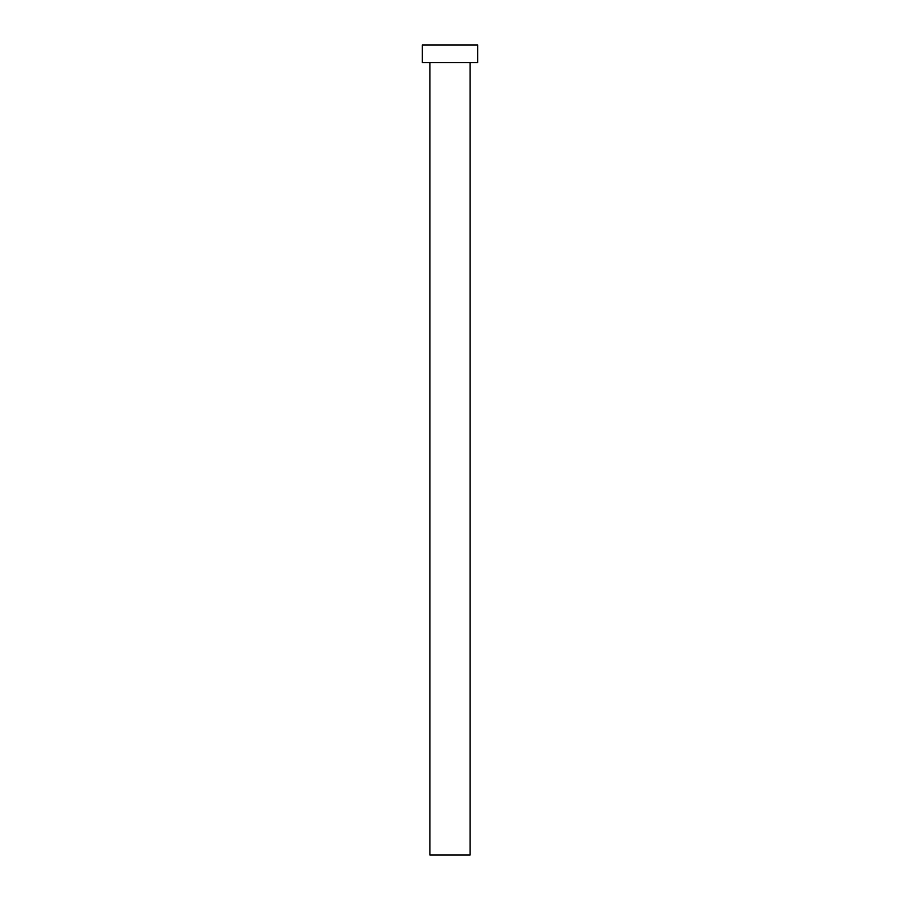 <?xml version="1.0" encoding="UTF-8"?>
<svg xmlns="http://www.w3.org/2000/svg" width="900" height="900" viewBox="0 0 900 900"><rect width="100%" height="100%" fill="white"/><g stroke="black" fill="none" stroke-linecap="round" stroke-linejoin="round"><path stroke-width="1.35" d="M470.126 62.606L470.126 855L429.874 855L429.874 62.606M477.675 62.606L422.325 62.606L422.325 45L477.675 45L477.675 62.606"/></g></svg>
